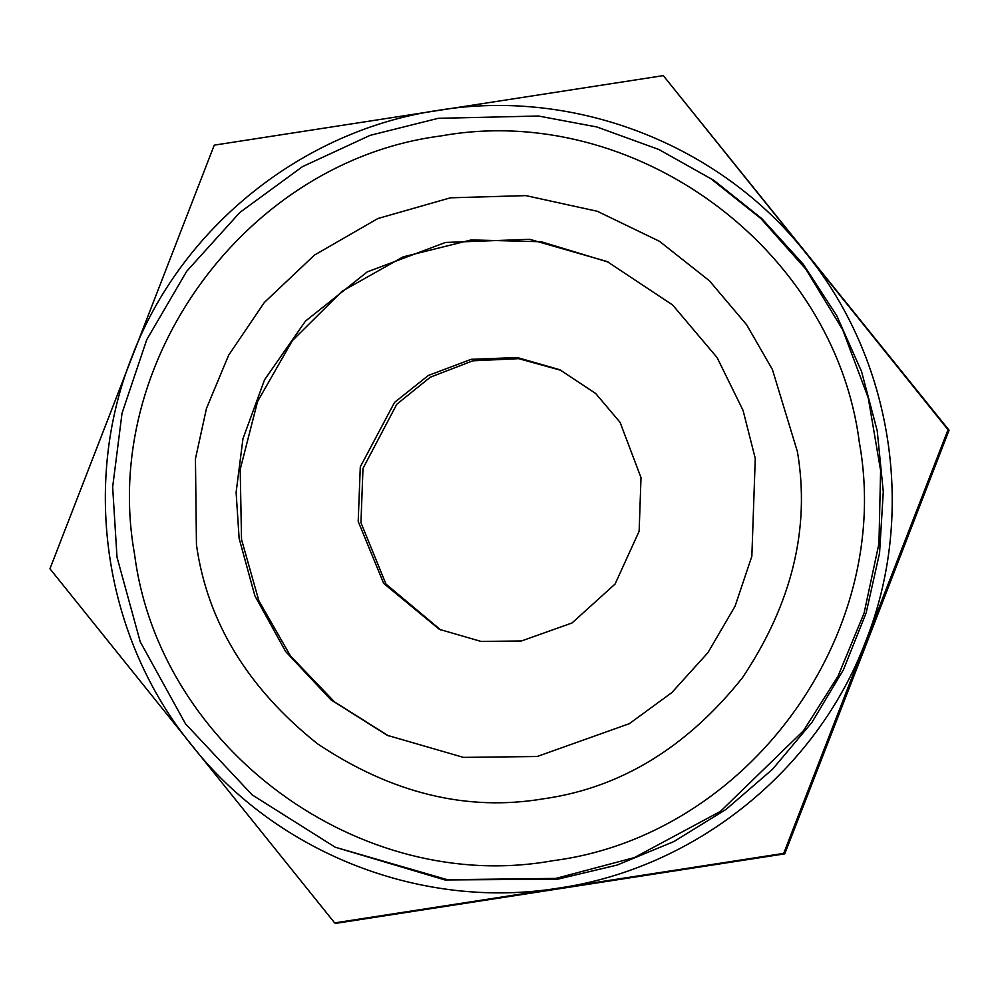 <?xml version="1.0" encoding="UTF-8"?>
<svg xmlns="http://www.w3.org/2000/svg" width="999" height="999" viewBox="0 0 999 999"><rect width="100%" height="100%" fill="white"/><g stroke="black" fill="none" stroke-linecap="round" stroke-linejoin="round"><path stroke-width="1.5" d="M561.201 370.392L518.706 358.666L472.802 360.814L430.282 377.21L396.803 404.22L362.987 468.394L360.951 522.714L385.989 584.103L440.759 629.982M641.008 477.659L620.092 422.365L595.741 393.556L559.827 369.742L517.37 357.555L471.253 359.29L428.384 375.437L394.543 402.397L360.302 466.833L358.191 521.441L383.678 583.428L439.373 629.358L481.131 641.445L521.49 640.958L572.015 622.976L615.072 584.053L639.135 531.243L641.008 477.659M608.304 262.1L541.233 241.733L471.178 239.947L403.134 256.868L342.07 291.258L292.357 340.659L257.555 401.523L240.197 469.418L241.533 539.51L258.878 600.786L290.522 656.018L334.59 701.96L388.486 735.876M755.269 458.479L743.044 410.364L717.095 357.567L672.639 304.995L607.105 261.538L529.607 239.298L445.454 242.457L367.22 271.915L305.457 321.129L264.56 379.77L242.957 438.723L236.114 492.37L239.123 538.386L254.87 595.791L285.627 651.523L330.894 699.787L387.275 735.326L463.486 757.392L537.15 756.505L629.333 723.676L671.852 692.569L707.929 652.659L735.064 606.206L751.847 556.268L755.269 458.479M797.439 451.785L772.402 369.518L746.665 324.812L709.427 280.794L659.49 241.321L597.315 211.276L525.824 195.617L450.424 197.814L377.897 218.519L314.485 255.07L264.31 302.51L228.634 355.232L206.456 408.454L195.442 458.841L196.453 544.842C207.293 621.69 247.602 687.974 317.357 743.693C391.571 793.343 466.933 811.712 543.468 798.813C620.317 787.974 686.6 747.664 742.319 677.896C791.97 603.696 810.351 528.321 797.439 451.785M334.665 922.901L335.701 923.376L784.739 853.858L867.095 642.132L949.05 430.219L663.299 75.624L948.026 429.745L783.703 853.383L334.665 922.901L49.95 568.781L214.261 145.142L663.299 75.624M553.046 860.676C747.439 835.701 894.28 635.064 859.315 442.207C834.34 247.814 633.703 100.974 440.846 135.951C246.453 160.926 99.613 361.563 134.59 554.42C159.565 748.825 360.189 895.666 553.046 860.676M784.739 853.858L783.703 853.383M949.05 430.219L948.026 429.745M555.881 878.408L447.415 879.719L335.189 847.214L252.148 794.879L185.489 723.8L140.21 641.745L117.008 557.205L112.65 487.062L122.04 413.186L146.766 339.648L186.726 271.241L239.847 212.462L302.46 166.658L370.042 135.377L438.211 118.319L538.461 116.021L596.84 126.96L658.903 149.513L710.838 178.696L760.826 218.506L805.843 269.143L842.644 329.67L868.256 397.877L880.606 470.454L878.958 543.493L864.085 613.149L837.986 676.261L803.433 730.781L720.466 811.375L634.34 857.592L555.881 878.408M131.905 356.868C80.857 485.039 104.695 639.023 192.108 745.754C277.572 854.045 422.852 910.389 558.99 888.049C695.504 868.181 816.945 770.541 865.658 641.47C916.72 513.299 892.881 359.315 805.456 252.585C719.992 144.293 574.725 87.937 438.586 110.29C302.06 130.157 180.632 227.797 131.905 356.868M658.903 149.513L714.01 180.457L761.925 218.719L803.171 264.123L836.663 315.497L861.55 371.516L877.222 430.756L883.278 491.77L879.57 552.984L866.17 612.837L843.431 669.78L811.962 722.352L772.514 769.28L726.098 809.365L673.888 841.558L617.245 865.034L557.617 879.207L444.967 879.957L335.189 847.214"/></g></svg>
